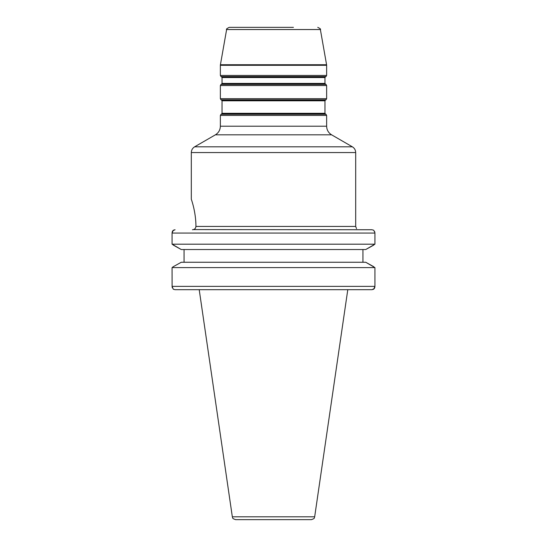 <?xml version="1.0" encoding="UTF-8"?>
<svg xmlns="http://www.w3.org/2000/svg" width="547" height="547" viewBox="0 0 547 547"><rect width="100%" height="100%" fill="white"/><g stroke="black" fill="none" stroke-linecap="round" stroke-linejoin="round"><path stroke-width="0.82" d="M356.521 229.747C356.521 228.53 356.521 228.53 356.521 229.747L371.926 229.747L373.704 230.225L371.926 229.747L193.515 229.59M293.424 27.35L229.241 27.35C226.861 28.526 225.986 29.258 226.622 29.545L320.378 29.545L326.58 64.731L220.42 64.731L220.366 65.305L326.634 65.305L326.634 75.438L220.366 75.438L220.366 65.305M374.23 288.652L371.926 289.691L175.074 289.691L173.296 289.213L175.074 289.691L199.211 289.691L232.331 516.806L314.669 516.806L347.789 289.691M232.331 516.806C233.015 517.612 231.374 518.269 235.62 519.65L311.38 519.65C315.626 518.269 313.985 517.612 314.669 516.806M373.704 266.683L365.738 262.259L374.927 267.606L374.927 286.368L373.704 289.213L371.926 289.691L356.521 289.691M195.628 227.791L195.942 226.431C195.956 211.716 191.224 199.033 191.313 199.231C191.211 198.978 195.963 211.751 195.942 226.431C195.689 228.482 194.52 229.59 192.435 229.747M193.987 229.405L194.582 229.049M194.951 228.742L195.382 228.222M374.647 231.559L374.777 231.942M374.893 232.55L373.704 230.225M374.893 286.888L374.777 287.496M374.647 287.879L374.428 288.344M373.704 245.111L365.738 249.535L374.927 244.188L374.927 233.07L172.073 233.07L173.296 230.225L175.074 229.747L172.77 230.786M181.262 262.259L173.296 266.683L181.262 262.259L365.738 262.259M172.353 287.879L172.223 287.496M172.107 286.888L172.073 267.606L173.296 266.683M172.107 232.55L172.223 231.942M172.353 231.559L172.572 231.094M173.296 245.111L181.262 249.535L172.073 244.188L172.073 233.07M362.934 262.259L362.934 249.535M172.073 244.188L374.927 244.188M181.262 249.535L365.738 249.535M184.065 249.535L184.065 262.259M172.073 267.606L374.927 267.606M374.927 286.368L172.073 286.368L173.296 289.213M194.629 146.815L215.388 134.829L331.612 134.829L352.371 146.815L194.629 146.815C192.503 148.141 191.395 150.056 191.313 152.565L355.687 152.565L355.687 226.431L195.942 226.431M326.634 126.2L220.366 126.2L220.366 115.417L326.634 115.417L326.634 126.2C326.757 129.967 328.419 132.839 331.612 134.829M222.027 113.304L222.027 100.792L324.973 100.792L324.973 113.304L222.027 113.304L221.699 113.879L325.301 113.879L325.971 114.261L221.029 114.261L220.366 115.417M324.973 100.792L325.301 100.217L221.699 100.217L221.029 99.834L325.971 99.834L326.634 98.679L220.366 98.679L220.366 85.53L326.634 85.53L325.971 84.375L221.029 84.375L221.699 83.992L325.301 83.992L325.971 84.375M325.301 83.992L324.973 83.417L222.027 83.417L222.027 77.544L324.973 77.544L325.301 76.97L221.699 76.97L221.029 76.587L325.971 76.587L326.634 75.438M191.313 199.231L191.313 152.565M356.521 228.625L355.687 226.431M221.699 113.879L221.029 114.261M326.634 98.679L326.634 85.53M325.301 100.217L325.971 99.834M324.973 83.417L324.973 77.544M325.301 76.97L325.971 76.587M226.622 29.545L220.42 64.731M215.388 134.829C218.581 132.839 220.243 129.967 220.366 126.2M352.371 146.815C354.497 148.141 355.605 150.056 355.687 152.565M325.971 114.261L326.634 115.417M324.973 113.304L325.301 113.879M221.029 99.834L220.366 98.679M220.366 85.53L221.029 84.375M222.027 100.792L221.699 100.217M221.699 83.992L222.027 83.417M326.58 64.731L326.634 65.305M221.029 76.587L220.366 75.438M222.027 77.544L221.699 76.97M320.378 29.545C321.014 29.258 320.139 28.526 317.759 27.35"/></g></svg>

